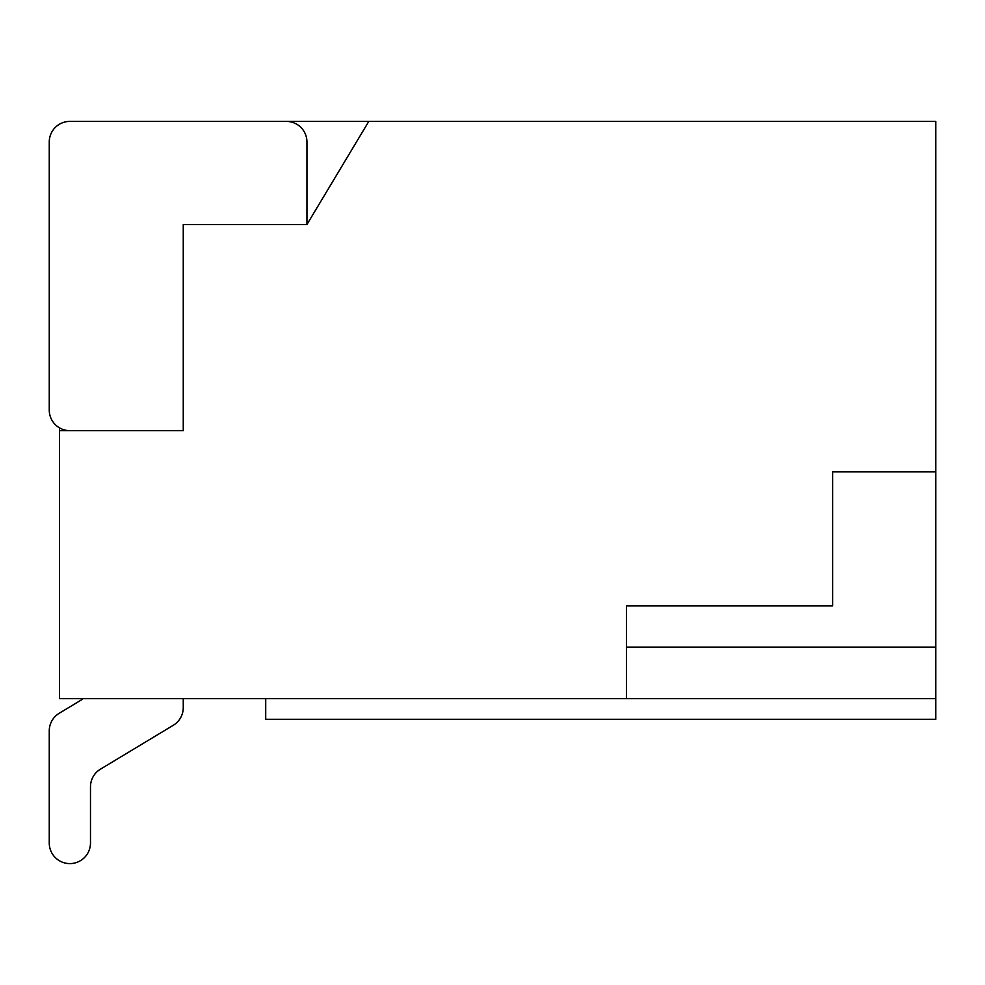 <?xml version="1.0" encoding="UTF-8"?>
<svg xmlns="http://www.w3.org/2000/svg" width="985" height="985" viewBox="0 0 985 985"><rect width="100%" height="100%" fill="white"/><g stroke="black" fill="none" stroke-linecap="round" stroke-linejoin="round"><path stroke-width="1.48" d="M83.023 698.661A20.611 20.611 0 0 1 80.511 700.446A20.611 20.611 0 0 0 83.023 698.661A20.611 20.611 0 0 1 80.511 700.446A20.611 20.611 0 0 0 83.023 698.661A20.611 20.611 0 0 1 80.511 700.446A20.611 20.611 0 0 0 83.023 698.661A20.611 20.611 0 0 1 80.511 700.446A20.611 20.611 0 0 0 83.023 698.661A20.611 20.611 0 0 1 80.511 700.446L59.223 713.263A20.611 20.611 0 0 0 49.25 730.932L49.25 842.975A20.611 20.611 0 0 0 69.861 863.599A20.611 20.611 0 0 0 90.485 842.975L90.485 786.83A20.611 20.611 0 0 1 100.458 769.162L173.274 725.292A20.611 20.611 0 0 0 183.259 707.636L183.259 698.661M80.511 700.446L59.223 713.263L80.511 700.446M49.25 730.932L49.25 842.975L49.25 730.932M90.485 786.83A20.611 20.611 0 0 1 100.458 769.162L173.274 725.292L100.458 769.162A20.611 20.611 0 0 0 90.485 786.83A20.611 20.611 0 0 1 100.458 769.162A20.611 20.611 0 0 0 90.485 786.83A20.611 20.611 0 0 1 100.458 769.162A20.611 20.611 0 0 0 90.485 786.83A20.611 20.611 0 0 1 100.458 769.162A20.611 20.611 0 0 0 90.485 786.83M626.509 698.661L59.556 698.661L59.556 430.654L183.259 430.654L69.861 430.654A20.611 20.611 0 0 1 49.25 410.031L49.25 142.025A20.611 20.611 0 0 1 69.861 121.401L935.75 121.401L935.75 471.889L832.67 471.889L832.67 605.886L626.509 605.886L626.509 698.661L935.75 698.661L935.75 719.284L265.716 719.284L265.716 698.661M69.861 121.401L286.339 121.401A20.611 20.611 0 0 1 306.951 142.025L306.951 224.494L368.796 121.401M49.25 410.031L49.25 142.025M626.509 647.12L935.75 647.12L935.75 698.661M935.75 647.12L935.75 471.889L832.67 471.889M183.259 430.654L183.259 224.494L306.951 224.494M626.509 605.886L832.67 605.886M59.556 430.654L59.556 427.884"/></g></svg>
